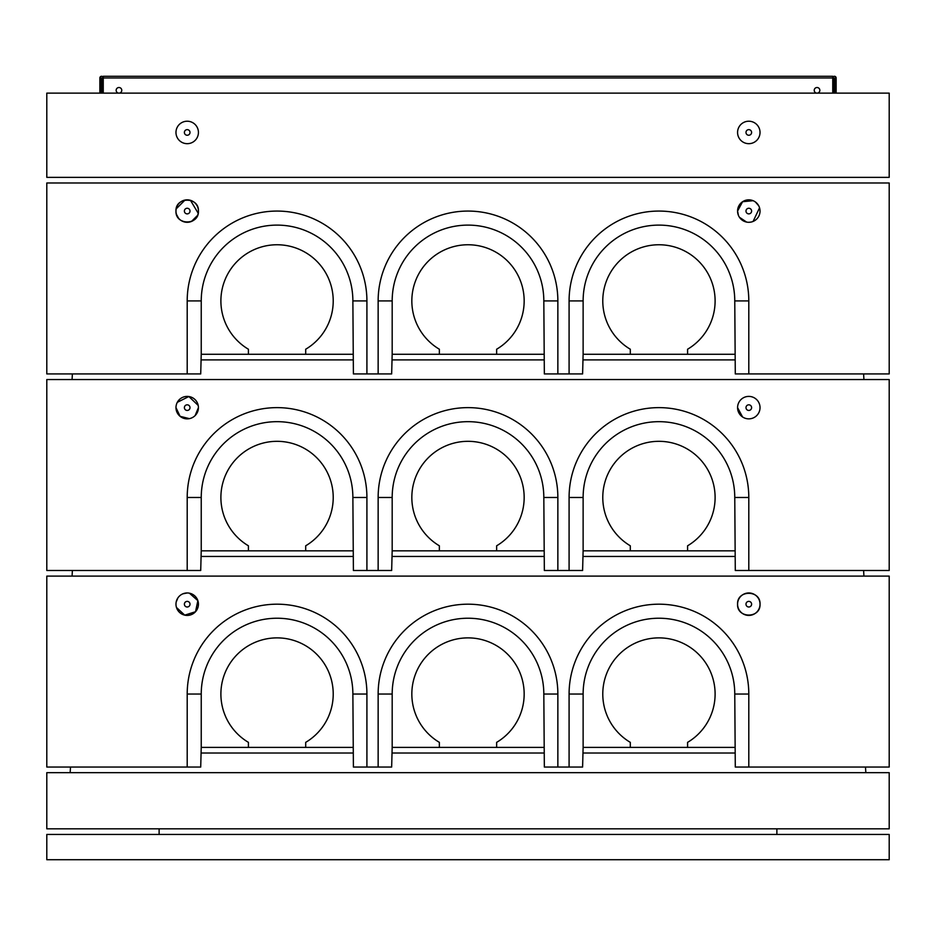 <?xml version="1.0" encoding="UTF-8"?>
<svg xmlns="http://www.w3.org/2000/svg" width="936" height="936" viewBox="0 0 936 936"><rect width="100%" height="100%" fill="white"/><g stroke="black" fill="none" stroke-linecap="round" stroke-linejoin="round"><path stroke-width="1.4" d="M889.2 859.716L889.2 834.444L46.8 834.444L46.8 859.716L889.2 859.716M776.88 834.444L776.88 828.828M159.12 834.444L159.12 828.828M190.008 604.188A2.808 2.808 0 0 1 185.796 606.622A2.808 2.808 0 0 1 185.796 601.754A2.808 2.808 0 0 1 190.008 604.188M751.608 604.188A2.808 2.808 0 0 1 747.396 606.622A2.808 2.808 0 0 1 747.396 601.754A2.808 2.808 0 0 1 751.608 604.188M863.612 570.492L863.928 576.108M734.924 556.452L582.964 556.452M543.98 556.452L392.02 556.452M353.036 556.452L201.076 556.452M72.388 570.492L72.072 576.108M543.816 694.044L557.856 694.044L557.856 767.052L544.342 767.052L543.816 694.044A75.816 75.816 0 0 0 468 618.228A75.816 75.816 0 0 0 392.184 694.044L392.184 747.396L496.642 747.396L496.642 742.353A56.16 56.16 0 0 0 510.88 657.774A56.16 56.16 0 0 0 425.12 657.774A56.16 56.16 0 0 0 439.358 742.353L439.358 747.396M557.856 694.044A89.856 89.856 0 0 0 468 604.188A89.856 89.856 0 0 0 378.144 694.044L378.144 767.052L391.657 767.052L392.172 747.396M352.872 694.044L366.912 694.044L366.912 767.052L353.399 767.052L352.872 694.044A75.816 75.816 0 0 0 277.056 618.228A75.816 75.816 0 0 0 201.24 694.044L201.24 747.396L305.698 747.396L305.698 742.353A56.16 56.16 0 0 0 319.936 657.774A56.16 56.16 0 0 0 234.175 657.774A56.16 56.16 0 0 0 248.414 742.353L248.414 747.396M366.912 694.044A89.856 89.856 0 0 0 277.056 604.188A89.856 89.856 0 0 0 187.2 694.044L187.2 767.052L200.714 767.052L201.228 747.396M734.76 694.044L748.8 694.044L748.8 767.052L735.287 767.052L734.76 694.044A75.816 75.816 0 0 0 658.944 618.228A75.816 75.816 0 0 0 583.128 694.044L583.128 747.396L687.586 747.396L687.586 742.353A56.16 56.16 0 0 0 701.824 657.774A56.16 56.16 0 0 0 616.063 657.774A56.16 56.16 0 0 0 630.302 742.353L630.302 747.396M748.8 694.044A89.856 89.856 0 0 0 658.944 604.188A89.856 89.856 0 0 0 569.088 694.044L569.088 767.052L582.601 767.052L583.116 747.396M760.032 604.188A11.232 11.232 0 0 0 743.184 594.465A11.232 11.232 0 0 0 743.184 613.911A11.232 11.232 0 0 0 760.032 604.188M198.432 604.188A11.232 11.232 0 0 0 181.584 594.465A11.232 11.232 0 0 0 181.584 613.911A11.232 11.232 0 0 0 198.432 604.188M748.8 767.052L889.2 767.052L889.2 576.108L46.8 576.108L46.8 767.052L187.2 767.052M366.912 767.052L378.144 767.052M557.856 767.052L569.088 767.052M734.772 747.396L687.586 747.396M496.642 747.396L543.816 747.396M352.884 747.396L305.698 747.396M737.568 604.188C736.878 618.673 760.722 618.684 760.032 604.188C760.734 589.727 736.889 589.668 737.568 604.188M176.448 607.441L184.731 615.151L195.519 611.735L197.87 600.666L189.4 593.178M187.212 592.956L182.906 593.81M177.875 597.94L176.19 601.988M46.8 177.372L889.2 177.372L889.2 93.132L46.8 93.132L46.8 177.372M187.2 143.676A11.232 11.232 0 0 0 196.923 126.828A11.232 11.232 0 0 0 177.477 126.828A11.232 11.232 0 0 0 187.2 143.676M748.8 143.676A11.232 11.232 0 0 1 739.077 126.828A11.232 11.232 0 0 1 758.523 126.828A11.232 11.232 0 0 1 748.8 143.676M103.241 93.132L103.241 76.284L832.759 76.284L832.759 77.969A1.685 1.685 0 0 1 834.444 76.284A1.685 1.685 0 0 1 836.129 77.969L835.006 77.969L835.006 93.132M832.759 93.132L832.759 77.969L103.241 77.969A1.685 1.685 0 0 0 101.556 76.284A1.685 1.685 0 0 0 99.871 77.969L99.871 93.132L99.871 77.969L100.994 77.969L100.994 87.516L99.871 87.516M817.034 93.132A2.808 2.808 0 0 0 819.468 88.92A2.808 2.808 0 0 0 814.601 88.92A2.808 2.808 0 0 0 817.034 93.132M118.966 93.132A2.808 2.808 0 0 1 116.532 88.92A2.808 2.808 0 0 1 121.399 88.92A2.808 2.808 0 0 1 118.966 93.132M832.759 77.969L832.759 81.9L833.882 81.9L833.882 77.969L835.006 77.969L835.006 87.516L836.129 87.516L836.129 93.132L836.129 77.969L836.129 87.516M833.882 81.9L833.882 93.132L833.882 87.516L835.006 87.516L833.882 87.516L833.882 81.9M103.241 77.969L103.241 81.9L102.118 81.9L102.118 77.969L100.994 77.969L100.994 93.132M102.118 87.516L102.118 93.132L102.118 81.9L102.118 87.516L100.994 87.516M190.008 132.444A2.808 2.808 0 0 1 185.796 134.878A2.808 2.808 0 0 1 185.796 130.01A2.808 2.808 0 0 1 190.008 132.444M751.608 132.444A2.808 2.808 0 0 1 747.396 134.878A2.808 2.808 0 0 1 747.396 130.01A2.808 2.808 0 0 1 751.608 132.444M46.8 828.828L889.2 828.828L889.2 772.668L46.8 772.668L46.8 828.828M70.141 772.668L70.528 767.052M201.076 753.012L353.036 753.012M392.02 753.012L543.98 753.012M582.964 753.012L734.924 753.012M865.858 772.668L865.472 767.052M190.008 407.628A2.808 2.808 0 0 1 185.796 410.062A2.808 2.808 0 0 1 185.796 405.194A2.808 2.808 0 0 1 190.008 407.628M751.608 407.628A2.808 2.808 0 0 1 747.396 410.062A2.808 2.808 0 0 1 747.396 405.194A2.808 2.808 0 0 1 751.608 407.628M863.612 373.932L863.928 379.548M734.924 359.892L582.964 359.892M543.98 359.892L392.02 359.892M353.036 359.892L201.076 359.892M72.388 373.932L72.072 379.548M543.816 497.484L557.856 497.484L557.856 570.492L544.342 570.492L543.816 497.484A75.816 75.816 0 0 0 468 421.668A75.816 75.816 0 0 0 392.184 497.484L392.184 550.836L496.642 550.836L496.642 545.793A56.16 56.16 0 0 0 510.88 461.214A56.16 56.16 0 0 0 425.12 461.214A56.16 56.16 0 0 0 439.358 545.793L439.358 550.836M557.856 497.484A89.856 89.856 0 0 0 468 407.628A89.856 89.856 0 0 0 378.144 497.484L378.144 570.492L391.657 570.492L392.172 550.836M352.872 497.484L366.912 497.484L366.912 570.492L353.399 570.492L352.872 497.484A75.816 75.816 0 0 0 277.056 421.668A75.816 75.816 0 0 0 201.24 497.484L201.24 550.836L305.698 550.836L305.698 545.793A56.16 56.16 0 0 0 319.936 461.214A56.16 56.16 0 0 0 234.175 461.214A56.16 56.16 0 0 0 248.414 545.793L248.414 550.836M366.912 497.484A89.856 89.856 0 0 0 277.056 407.628A89.856 89.856 0 0 0 187.2 497.484L187.2 570.492L200.714 570.492L201.228 550.836M734.76 497.484L748.8 497.484L748.8 570.492L735.287 570.492L734.76 497.484A75.816 75.816 0 0 0 658.944 421.668A75.816 75.816 0 0 0 583.128 497.484L583.128 550.836L687.586 550.836L687.586 545.793A56.16 56.16 0 0 0 701.824 461.214A56.16 56.16 0 0 0 616.063 461.214A56.16 56.16 0 0 0 630.302 545.793L630.302 550.836M748.8 497.484A89.856 89.856 0 0 0 658.944 407.628A89.856 89.856 0 0 0 569.088 497.484L569.088 570.492L582.601 570.492L583.116 550.836M760.032 407.628A11.232 11.232 0 0 0 743.184 397.905A11.232 11.232 0 0 0 743.184 417.351A11.232 11.232 0 0 0 760.032 407.628M198.432 407.628A11.232 11.232 0 0 0 181.584 397.905A11.232 11.232 0 0 0 181.584 417.351A11.232 11.232 0 0 0 198.432 407.628L195.133 415.572M748.8 570.492L889.2 570.492L889.2 379.548L46.8 379.548L46.8 570.492L187.2 570.492M366.912 570.492L378.144 570.492M557.856 570.492L569.088 570.492M734.772 550.836L687.586 550.836M496.642 550.836L543.816 550.836M352.884 550.836L305.698 550.836M742.552 416.965L737.568 407.628L737.779 409.816M737.568 407.628L740.119 414.753M175.968 407.628L180.075 416.309L189.388 418.649M191.494 418.006L192.488 417.538M198.221 405.452L188.861 396.525L177.302 402.328M176.459 404.352L176.19 405.428M190.008 211.068A2.808 2.808 0 0 1 185.796 213.502A2.808 2.808 0 0 1 185.796 208.634A2.808 2.808 0 0 1 190.008 211.068M751.608 211.068A2.808 2.808 0 0 1 747.396 213.502A2.808 2.808 0 0 1 747.396 208.634A2.808 2.808 0 0 1 751.608 211.068M543.816 300.924L557.856 300.924L557.856 373.932L544.342 373.932L543.816 300.924A75.816 75.816 0 0 0 468 225.108A75.816 75.816 0 0 0 392.184 300.924L392.184 354.276L496.642 354.276L496.642 349.233A56.16 56.16 0 0 0 510.88 264.654A56.16 56.16 0 0 0 425.12 264.654A56.16 56.16 0 0 0 439.358 349.233L439.358 354.276M557.856 300.924A89.856 89.856 0 0 0 468 211.068A89.856 89.856 0 0 0 378.144 300.924L378.144 373.932L391.657 373.932L392.172 354.276M352.872 300.924L366.912 300.924L366.912 373.932L353.399 373.932L352.872 300.924A75.816 75.816 0 0 0 277.056 225.108A75.816 75.816 0 0 0 201.24 300.924L201.24 354.276L305.698 354.276L305.698 349.233A56.16 56.16 0 0 0 319.936 264.654A56.16 56.16 0 0 0 234.175 264.654A56.16 56.16 0 0 0 248.414 349.233L248.414 354.276M366.912 300.924A89.856 89.856 0 0 0 277.056 211.068A89.856 89.856 0 0 0 187.2 300.924L187.2 373.932L200.714 373.932L201.228 354.276M734.76 300.924L748.8 300.924L748.8 373.932L735.287 373.932L734.76 300.924A75.816 75.816 0 0 0 658.944 225.108A75.816 75.816 0 0 0 583.128 300.924L583.128 354.276L687.586 354.276L687.586 349.233A56.16 56.16 0 0 0 701.824 264.654A56.16 56.16 0 0 0 616.063 264.654A56.16 56.16 0 0 0 630.302 349.233L630.302 354.276M748.8 300.924A89.856 89.856 0 0 0 658.944 211.068A89.856 89.856 0 0 0 569.088 300.924L569.088 373.932L582.601 373.932L583.116 354.276M760.032 211.068A11.232 11.232 0 0 0 743.184 201.345A11.232 11.232 0 0 0 743.184 220.791A11.232 11.232 0 0 0 760.032 211.068M198.432 211.068A11.232 11.232 0 0 0 181.584 201.345A11.232 11.232 0 0 0 181.584 220.791A11.232 11.232 0 0 0 198.432 211.068M748.8 373.932L889.2 373.932L889.2 182.988L46.8 182.988L46.8 373.932L187.2 373.932M366.912 373.932L378.144 373.932M557.856 373.932L569.088 373.932M734.772 354.276L687.586 354.276M496.642 354.276L543.816 354.276M352.884 354.276L305.698 354.276M753.106 200.69L742.576 201.72L737.568 211.068L738.422 215.374M739.463 217.304L746.612 222.089M748.788 222.3L750.988 222.089M753.094 221.446L759.552 207.815M758.71 205.78L755.492 202.047M175.968 211.068C175.278 225.553 199.122 225.564 198.432 211.068C199.134 196.607 175.289 196.548 175.968 211.068M176.448 214.321L178.519 218.193M180.952 220.405L185.012 222.089M188.3 222.241L189.388 222.089M191.494 221.446L197.578 215.374M198.21 213.268L190.464 200.327M187.212 199.836L186.112 199.894M185.024 200.047L176.19 208.868M392.184 694.044L378.144 694.044M201.24 694.044L187.2 694.044M583.128 694.044L569.088 694.044M392.184 497.484L378.144 497.484M201.24 497.484L187.2 497.484M583.128 497.484L569.088 497.484M392.184 300.924L378.144 300.924M201.24 300.924L187.2 300.924M583.128 300.924L569.088 300.924"/></g></svg>
